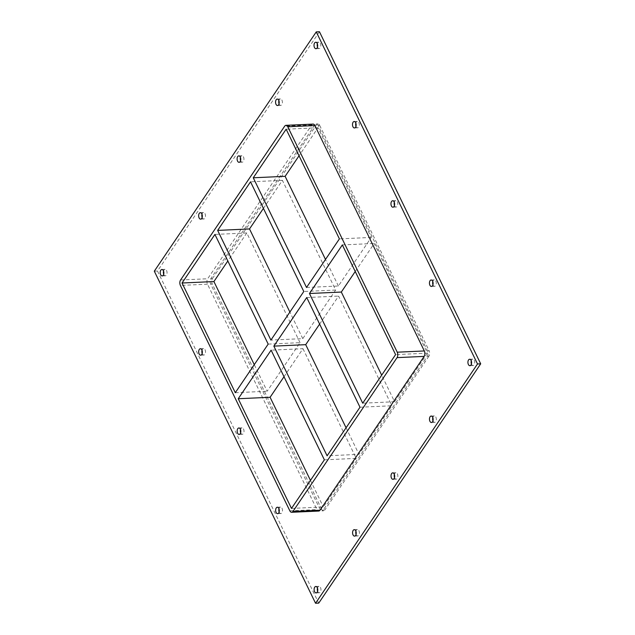 <?xml version="1.0" encoding="UTF-8"?>
<svg xmlns="http://www.w3.org/2000/svg" width="635" height="635" viewBox="0 0 635 635"><rect width="100%" height="100%" fill="white"/><g stroke="black" fill="none" stroke-linecap="round" stroke-linejoin="round"><path stroke-width="0.48" stroke-dasharray="3.17 2.38" d="M471.416 363.974A3.223 1.826 -92.6 0 0 471.575 364.339A3.223 1.826 -92.6 0 0 473.091 365.546A3.223 1.826 -92.6 0 0 474.766 362.244A3.223 1.826 -92.6 0 0 472.797 359.1A3.223 1.826 -92.6 0 0 471.273 360.823M279.138 511.953A3.223 1.826 -92.6 0 0 279.289 512.318A3.223 1.826 -92.6 0 0 280.805 513.524A3.223 1.826 -92.6 0 0 282.48 510.222A3.223 1.826 -92.6 0 0 280.511 507.079A3.223 1.826 -92.6 0 0 278.995 508.802M432.943 284.726A3.223 1.826 -92.6 0 0 433.094 285.099A3.223 1.826 -92.6 0 0 434.61 286.306A3.223 1.826 -92.6 0 0 436.285 282.996A3.223 1.826 -92.6 0 0 434.316 279.86A3.223 1.826 -92.6 0 0 432.792 281.583M240.657 432.705A3.223 1.826 -92.6 0 0 240.816 433.078A3.223 1.826 -92.6 0 0 242.324 434.284A3.223 1.826 -92.6 0 0 244.007 430.974A3.223 1.826 -92.6 0 0 242.03 427.839A3.223 1.826 -92.6 0 0 240.514 429.562M394.462 205.478A3.223 1.826 -92.6 0 0 394.621 205.851A3.223 1.826 -92.6 0 0 396.129 207.058A3.223 1.826 -92.6 0 0 397.804 203.756A3.223 1.826 -92.6 0 0 395.835 200.612A3.223 1.826 -92.6 0 0 394.319 202.335M202.176 353.457A3.223 1.826 -92.6 0 0 202.335 353.83A3.223 1.826 -92.6 0 0 203.843 355.036A3.223 1.826 -92.6 0 0 205.526 351.734A3.223 1.826 -92.6 0 0 203.549 348.591A3.223 1.826 -92.6 0 0 202.033 350.314M355.981 126.238A3.223 1.826 -92.6 0 0 356.14 126.603A3.223 1.826 -92.6 0 0 357.648 127.81A3.223 1.826 -92.6 0 0 359.331 124.508A3.223 1.826 -92.6 0 0 357.354 121.364A3.223 1.826 -92.6 0 0 355.838 123.087M279.051 103.799A3.223 1.826 -92.6 0 0 279.209 104.164A3.223 1.826 -92.6 0 0 280.718 105.37A3.223 1.826 -92.6 0 0 282.4 102.068A3.223 1.826 -92.6 0 0 280.424 98.925A3.223 1.826 -92.6 0 0 278.908 100.647M432.967 420.775A3.223 1.826 -92.6 0 0 433.126 421.148A3.223 1.826 -92.6 0 0 434.634 422.354A3.223 1.826 -92.6 0 0 436.316 419.044A3.223 1.826 -92.6 0 0 434.34 415.909A3.223 1.826 -92.6 0 0 432.824 417.632M240.601 160.599A3.223 1.826 -92.6 0 0 240.76 160.972A3.223 1.826 -92.6 0 0 242.268 162.179A3.223 1.826 -92.6 0 0 243.943 158.877A3.223 1.826 -92.6 0 0 241.975 155.734A3.223 1.826 -92.6 0 0 240.459 157.456M394.518 477.583A3.223 1.826 -92.6 0 0 394.676 477.957A3.223 1.826 -92.6 0 0 396.184 479.163A3.223 1.826 -92.6 0 0 397.867 475.853A3.223 1.826 -92.6 0 0 395.891 472.718A3.223 1.826 -92.6 0 0 394.375 474.44M202.152 217.408A3.223 1.826 -92.6 0 0 202.303 217.781A3.223 1.826 -92.6 0 0 203.819 218.988A3.223 1.826 -92.6 0 0 205.494 215.678A3.223 1.826 -92.6 0 0 203.525 212.542A3.223 1.826 -92.6 0 0 202.001 214.265M356.068 534.392A3.223 1.826 -92.6 0 0 356.227 534.757A3.223 1.826 -92.6 0 0 357.735 535.964A3.223 1.826 -92.6 0 0 359.41 532.662A3.223 1.826 -92.6 0 0 357.441 529.519A3.223 1.826 -92.6 0 0 355.925 531.241M317.611 591.193A3.223 1.826 -92.6 0 0 317.77 591.566A3.223 1.826 -92.6 0 0 319.286 592.772A3.223 1.826 -92.6 0 0 320.961 589.463A3.223 1.826 -92.6 0 0 318.992 586.327A3.223 1.826 -92.6 0 0 317.468 588.05M317.5 46.99A3.223 1.826 -92.6 0 0 317.659 47.363A3.223 1.826 -92.6 0 0 319.167 48.57A3.223 1.826 -92.6 0 0 320.85 45.26A3.223 1.826 -92.6 0 0 318.873 42.124A3.223 1.826 -92.6 0 0 317.357 43.847M163.695 274.217A3.223 1.826 -92.6 0 0 163.854 274.582A3.223 1.826 -92.6 0 0 165.37 275.788A3.223 1.826 -92.6 0 0 167.045 272.486A3.223 1.826 -92.6 0 0 165.068 269.343A3.223 1.826 -92.6 0 0 163.552 271.066M263.43 208.383L282.4 180.356L335.661 290.044L302.776 338.63L270.907 340.082M302.776 338.63L289.877 312.063M346.075 427.784L358.973 454.35L327.104 455.803M268.184 344.114L300.053 342.654L267.168 391.239L254.27 364.673M300.053 342.654L246.793 232.974L214.924 234.426M284.012 376.722L302.982 348.694L271.113 350.155M302.982 348.694L356.243 458.383L324.374 459.835M359.989 407.225L391.858 405.765L358.973 454.35M291.489 508.421L323.358 506.96L356.243 458.383M320.127 509.453L321.723 509.381A3.873 2.191 -92.6 0 0 323.533 510.826A3.873 2.191 -92.6 0 0 324.826 509.984L323.231 510.056A3.873 2.191 87.4 0 1 321.945 510.905A3.873 2.191 87.4 0 1 320.127 509.453L210.677 284.043A3.873 2.191 87.4 0 1 210.844 278.606L314.96 124.801A3.873 2.191 87.4 0 1 316.246 123.952A3.873 2.191 87.4 0 1 318.056 125.397L427.514 350.806A3.873 2.191 87.4 0 1 427.339 356.243L323.231 510.056M321.723 509.381L212.265 283.972L210.677 284.043M210.844 278.606L212.439 278.535A3.873 2.191 -92.6 0 0 212.265 283.972M212.439 278.535L316.548 124.73L314.96 124.801M318.056 125.397L319.651 125.325A3.873 2.191 -92.6 0 0 317.841 123.881A3.873 2.191 -92.6 0 0 316.548 124.73M319.651 125.325L429.109 350.734L427.514 350.806M427.339 356.243L428.935 356.171A3.873 2.191 -92.6 0 0 429.109 350.734M428.935 356.171L324.826 509.984M319.627 324.104L338.598 296.085L391.858 405.765M246.793 232.974L227.822 260.993M310.459 480.393L323.358 506.96M355.235 271.494L374.205 243.467L427.466 353.155L395.597 354.616M427.466 353.155L394.581 401.733L381.683 375.166M306.522 287.472L338.391 286.012L371.277 237.434L318.016 127.746L299.045 155.773M338.391 286.012L325.493 259.445M235.299 392.7L267.168 391.239M282.4 180.356L250.531 181.816M306.729 297.537L338.598 296.085M342.336 244.927L374.205 243.467M335.661 290.044L303.792 291.505M371.277 237.434L339.408 238.887M318.016 127.746L286.147 129.207M394.581 401.733L362.712 403.193M313.055 124.095A3.873 2.191 -92.6 0 0 311.769 124.944L207.661 278.757A3.873 2.191 -92.6 0 0 207.486 284.194L316.944 509.603A3.873 2.191 -92.6 0 0 318.754 511.048M319.453 31.75L157.488 271.026L318.738 603.107M157.488 271.026L154.305 271.177M207.486 284.194L180.396 285.433M180.57 279.995L207.661 278.757M289.854 510.842L316.944 509.603M311.769 124.944L284.678 126.182M469.9 365.697L473.091 365.546M469.606 359.251L472.797 359.1M277.614 513.675L280.805 513.524M277.32 507.23L280.511 507.079M431.419 286.448L434.61 286.306M431.125 280.003L434.316 279.86M239.141 434.427L242.324 434.284M238.847 427.982L242.03 427.839M392.946 207.201L396.129 207.058M392.644 200.755L395.835 200.612M200.66 355.179L203.843 355.036M200.366 348.734L203.549 348.591M354.465 127.96L357.648 127.81M354.171 121.515L357.354 121.364M277.535 105.521L280.718 105.37M277.241 99.076L280.424 98.925M431.451 422.497L434.634 422.354M431.157 416.052L434.34 415.909M239.077 162.322L242.268 162.179M238.784 155.877L241.975 155.734M393.001 479.306L396.184 479.163M392.708 472.861L395.891 472.718M200.628 219.131L203.819 218.988M200.335 212.685L203.525 212.542M354.544 536.115L357.735 535.964M354.251 529.669L357.441 529.519M316.095 592.915L319.286 592.772M315.801 586.47L318.992 586.327M315.984 48.712L319.167 48.57M315.69 42.267L318.873 42.124M162.179 275.939L165.37 275.788M161.885 269.494L165.068 269.343M323.533 510.826L321.945 510.905M317.841 123.881L316.246 123.952"/><path stroke-width="0.95" d="M471.114 360.458A3.223 1.826 87.4 0 1 471.456 363.831A3.223 1.826 87.4 0 1 469.9 365.697A3.223 1.826 87.4 0 1 468.392 364.49A3.223 1.826 87.4 0 1 468.051 361.117A3.223 1.826 87.4 0 1 469.606 359.251A3.223 1.826 87.4 0 1 471.114 360.458M471.273 360.823A3.223 1.826 -92.6 0 0 471.416 363.974M278.836 508.437A3.223 1.826 87.4 0 1 279.17 511.81A3.223 1.826 87.4 0 1 277.614 513.675A3.223 1.826 87.4 0 1 276.106 512.469A3.223 1.826 87.4 0 1 275.773 509.095A3.223 1.826 87.4 0 1 277.32 507.23A3.223 1.826 87.4 0 1 278.836 508.437M278.995 508.802A3.223 1.826 -92.6 0 0 279.138 511.953M432.641 281.21A3.223 1.826 87.4 0 1 432.975 284.583A3.223 1.826 87.4 0 1 431.419 286.448A3.223 1.826 87.4 0 1 429.911 285.242A3.223 1.826 87.4 0 1 429.577 281.869A3.223 1.826 87.4 0 1 431.125 280.003A3.223 1.826 87.4 0 1 432.641 281.21M432.792 281.583A3.223 1.826 -92.6 0 0 432.943 284.726M240.355 429.189A3.223 1.826 87.4 0 1 240.689 432.562A3.223 1.826 87.4 0 1 239.141 434.427A3.223 1.826 87.4 0 1 237.625 433.221A3.223 1.826 87.4 0 1 237.292 429.847A3.223 1.826 87.4 0 1 238.847 427.982A3.223 1.826 87.4 0 1 240.355 429.189M240.514 429.562A3.223 1.826 -92.6 0 0 240.657 432.705M394.16 201.962A3.223 1.826 87.4 0 1 394.494 205.335A3.223 1.826 87.4 0 1 392.946 207.201A3.223 1.826 87.4 0 1 391.43 205.994A3.223 1.826 87.4 0 1 391.096 202.621A3.223 1.826 87.4 0 1 392.644 200.755A3.223 1.826 87.4 0 1 394.16 201.962M394.319 202.335A3.223 1.826 -92.6 0 0 394.462 205.478M201.874 349.941A3.223 1.826 87.4 0 1 202.216 353.314A3.223 1.826 87.4 0 1 200.66 355.179A3.223 1.826 87.4 0 1 199.144 353.973A3.223 1.826 87.4 0 1 198.811 350.599A3.223 1.826 87.4 0 1 200.366 348.734A3.223 1.826 87.4 0 1 201.874 349.941M202.033 350.314A3.223 1.826 -92.6 0 0 202.176 353.457M355.679 122.722A3.223 1.826 87.4 0 1 356.013 126.095A3.223 1.826 87.4 0 1 354.465 127.96A3.223 1.826 87.4 0 1 352.949 126.754A3.223 1.826 87.4 0 1 352.615 123.38A3.223 1.826 87.4 0 1 354.171 121.515A3.223 1.826 87.4 0 1 355.679 122.722M355.838 123.087A3.223 1.826 -92.6 0 0 355.981 126.238M278.749 100.282A3.223 1.826 87.4 0 1 279.082 103.656A3.223 1.826 87.4 0 1 277.535 105.521A3.223 1.826 87.4 0 1 276.019 104.315A3.223 1.826 87.4 0 1 275.685 100.941A3.223 1.826 87.4 0 1 277.241 99.076A3.223 1.826 87.4 0 1 278.749 100.282M278.908 100.647A3.223 1.826 -92.6 0 0 279.051 103.799M432.665 417.258A3.223 1.826 87.4 0 1 433.006 420.632A3.223 1.826 87.4 0 1 431.451 422.497A3.223 1.826 87.4 0 1 429.935 421.291A3.223 1.826 87.4 0 1 429.601 417.917A3.223 1.826 87.4 0 1 431.157 416.052A3.223 1.826 87.4 0 1 432.665 417.258M432.824 417.632A3.223 1.826 -92.6 0 0 432.967 420.775M240.3 157.083A3.223 1.826 87.4 0 1 240.633 160.457A3.223 1.826 87.4 0 1 239.077 162.322A3.223 1.826 87.4 0 1 237.569 161.115A3.223 1.826 87.4 0 1 237.236 157.742A3.223 1.826 87.4 0 1 238.784 155.877A3.223 1.826 87.4 0 1 240.3 157.083M240.459 157.456A3.223 1.826 -92.6 0 0 240.601 160.599M394.216 474.067A3.223 1.826 87.4 0 1 394.549 477.441A3.223 1.826 87.4 0 1 393.001 479.306A3.223 1.826 87.4 0 1 391.485 478.099A3.223 1.826 87.4 0 1 391.152 474.726A3.223 1.826 87.4 0 1 392.708 472.861A3.223 1.826 87.4 0 1 394.216 474.067M394.375 474.44A3.223 1.826 -92.6 0 0 394.518 477.583M201.851 213.892A3.223 1.826 87.4 0 1 202.184 217.265A3.223 1.826 87.4 0 1 200.628 219.131A3.223 1.826 87.4 0 1 199.12 217.924A3.223 1.826 87.4 0 1 198.779 214.551A3.223 1.826 87.4 0 1 200.335 212.685A3.223 1.826 87.4 0 1 201.851 213.892M202.001 214.265A3.223 1.826 -92.6 0 0 202.152 217.408M355.767 530.876A3.223 1.826 87.4 0 1 356.1 534.249A3.223 1.826 87.4 0 1 354.544 536.115A3.223 1.826 87.4 0 1 353.036 534.908A3.223 1.826 87.4 0 1 352.703 531.535A3.223 1.826 87.4 0 1 354.251 529.669A3.223 1.826 87.4 0 1 355.767 530.876M355.925 531.241A3.223 1.826 -92.6 0 0 356.068 534.392M317.317 587.677A3.223 1.826 87.4 0 1 317.651 591.05A3.223 1.826 87.4 0 1 316.095 592.915A3.223 1.826 87.4 0 1 314.587 591.709A3.223 1.826 87.4 0 1 314.246 588.335A3.223 1.826 87.4 0 1 315.801 586.47A3.223 1.826 87.4 0 1 317.317 587.677M317.468 588.05A3.223 1.826 -92.6 0 0 317.611 591.193M317.198 43.474A3.223 1.826 87.4 0 1 317.54 46.847A3.223 1.826 87.4 0 1 315.984 48.712A3.223 1.826 87.4 0 1 314.468 47.506A3.223 1.826 87.4 0 1 314.135 44.133A3.223 1.826 87.4 0 1 315.69 42.267A3.223 1.826 87.4 0 1 317.198 43.474M317.357 43.847A3.223 1.826 -92.6 0 0 317.5 46.99M163.393 270.7A3.223 1.826 87.4 0 1 163.735 274.074A3.223 1.826 87.4 0 1 162.179 275.939A3.223 1.826 87.4 0 1 160.671 274.733A3.223 1.826 87.4 0 1 160.33 271.359A3.223 1.826 87.4 0 1 161.885 269.494A3.223 1.826 87.4 0 1 163.393 270.7M163.552 271.066A3.223 1.826 -92.6 0 0 163.695 274.217M289.877 312.063L249.515 228.941L217.646 230.402L250.531 181.816L303.792 291.505L270.907 340.082L217.646 230.402M273.844 346.123L306.729 297.537L359.989 407.225L327.104 455.803L273.844 346.123L305.713 344.662L319.627 324.104M346.075 427.784L305.713 344.662M214.924 234.426L268.184 344.114L235.299 392.7L182.039 283.012L214.924 234.426M271.113 350.155L324.374 459.835L291.489 508.421L238.228 398.732L271.113 350.155M263.43 208.383L249.515 228.941M227.822 260.993L213.908 281.551L254.27 364.673M310.459 480.393L270.097 397.28L284.012 376.722M381.683 375.166L341.32 292.052L355.235 271.494M299.045 155.773L285.131 176.324L325.493 259.445M270.097 397.28L238.228 398.732M213.908 281.551L182.039 283.012M341.32 292.052L309.451 293.505L342.336 244.927L395.597 354.616L362.712 403.193L309.451 293.505M339.408 238.887L306.522 287.472L253.262 177.784L286.147 129.207L339.408 238.887M291.663 512.286L318.754 511.048A3.873 2.191 -92.6 0 0 320.04 510.199L292.957 511.437A3.873 2.191 87.4 0 1 291.663 512.286A3.873 2.191 87.4 0 1 289.854 510.842L180.396 285.433A3.873 2.191 87.4 0 1 180.57 279.995L284.678 126.182A3.873 2.191 87.4 0 1 285.972 125.333A3.873 2.191 87.4 0 1 287.782 126.786L314.873 125.547A3.873 2.191 -92.6 0 0 313.055 124.095L285.972 125.333M292.957 511.437L397.065 357.632L424.156 356.394A3.873 2.191 -92.6 0 0 424.323 350.957L314.873 125.547M424.323 350.957L397.24 352.195A3.873 2.191 87.4 0 1 397.065 357.632M397.24 352.195L287.782 126.786M253.262 177.784L285.131 176.324M316.262 31.893L154.305 271.177L315.547 603.25L477.512 363.974L316.262 31.893L319.453 31.75L480.695 363.823L477.512 363.974M320.04 510.199L424.156 356.394M315.547 603.25L318.738 603.107L480.695 363.823"/></g></svg>
